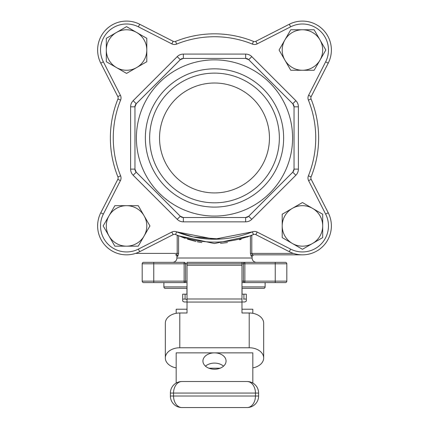 <?xml version="1.0" encoding="UTF-8"?>
<svg xmlns="http://www.w3.org/2000/svg" width="429" height="429" viewBox="0 0 429 429"><rect width="100%" height="100%" fill="white"/><g stroke="black" fill="none" stroke-linecap="round" stroke-linejoin="round"><path stroke-width="0.64" d="M142.187 281.145L184.127 281.145L184.127 282.593L187.023 282.593L143.635 282.593A1.448 1.448 0 0 1 142.187 281.145L142.187 263.792A1.448 1.448 0 0 1 143.635 262.344L184.127 262.344A1.448 1.448 0 0 1 185.575 263.792L187.023 263.792L187.023 262.344L244.873 262.344L241.977 262.344L241.977 263.792L187.023 263.792L187.023 312.988L179.789 312.988L179.789 347.758A14.463 10.226 180 0 0 165.326 357.984A14.463 10.226 180 0 0 176.174 367.884M184.127 282.593A1.448 1.448 0 0 0 185.575 281.145L184.127 281.145L184.127 263.792L185.575 263.792L185.575 281.145L187.023 281.145M241.977 282.593L244.873 282.593L241.977 282.593M241.977 281.145L243.425 281.145L243.425 263.792A1.448 1.448 0 0 1 244.873 262.344L285.365 262.344L275.241 262.344L275.241 263.792L244.873 263.792L244.873 281.145L286.813 281.145A1.448 1.448 0 0 1 285.365 282.593L244.873 282.593A1.448 1.448 0 0 1 243.425 281.145L244.873 281.145L244.873 282.593M241.977 286.931L265.117 286.931L265.117 282.593M187.023 288.379L165.326 288.379A1.448 1.448 0 0 1 163.883 286.931L163.883 282.593M178.587 235.709L178.587 253.394L177.837 256.29A1.448 1.41 -90 0 0 176.426 254.842L175.45 254.842A1.448 1.448 0 0 1 176.898 256.29L176.898 258.006A4.338 4.338 0 0 1 172.56 262.344M176.898 258.006L252.102 258.006A4.338 4.338 0 0 0 256.44 262.344M286.813 281.145L286.813 263.792A1.448 1.448 0 0 0 285.365 262.344M265.117 286.931A1.448 1.448 0 0 1 263.674 288.379L241.977 288.379M252.102 258.006L252.102 256.29L251.163 256.29L250.413 253.394L250.413 235.709M249.753 235.95L214.446 243.543L179.247 235.95L180.561 236.524M181.059 236.738L185.071 238.309M187.537 239.173L195.897 241.484M197.26 241.779L201.871 242.599M220.506 243.334L227.504 242.546M239.457 239.806L241.168 239.269M247.072 237.098L248.257 236.604M251.394 232.245L249.297 233.038M243.624 234.926L241.543 235.526M229.638 238.068L225 238.658M220.034 239.055L193.254 236.953L176.619 231.853L214.457 239.205L252.381 231.853L253.459 234.534A104.129 104.129 0 0 1 175.541 234.534L176.619 231.853A101.239 101.239 0 0 0 252.381 231.853A5.786 5.786 0 0 1 257.169 232.062L290.631 249.11A26.035 26.035 0 0 0 325.643 214.098L308.596 180.636A5.786 5.786 0 0 1 308.387 175.847L308.387 175.847A101.239 101.239 0 0 0 308.387 100.091A101.239 101.239 0 0 0 308.387 100.086L311.068 99.008A104.129 104.129 0 0 1 311.068 176.93A2.89 2.89 0 0 0 310.859 178.014A2.89 2.89 0 0 1 311.068 176.93L308.387 175.847M252.102 256.29L253.55 254.842L252.574 254.842A1.448 1.41 -90 0 0 251.163 256.29M178.426 235.65L177.204 235.65L177.166 235.172M252.574 254.842L302.45 254.842L252.574 254.842L251.796 253.394L251.796 235.65L250.574 235.65M176.426 254.842L177.204 253.394L177.204 235.65M242.053 294.165L242.053 288.379M186.947 294.165L186.947 288.379M243.913 294.165L243.913 299.051L246.316 299.051L246.316 301.137L246.316 294.165L241.977 294.165M185.087 294.165L182.684 294.165L182.684 301.137L182.684 299.051L185.087 299.051L185.087 294.165L187.023 294.165M117.932 99.008L120.613 100.091A101.239 101.239 0 0 1 120.613 100.086A101.239 101.239 0 0 0 120.613 175.847L117.932 176.93A104.129 104.129 0 0 1 117.932 99.008A2.89 2.89 0 0 0 118.141 97.925A2.89 2.89 0 0 1 117.932 99.008A104.129 104.129 0 0 0 117.932 176.93A2.89 2.89 0 0 1 117.83 179.322L100.777 212.784A28.925 28.925 0 0 0 97.624 225.917A28.925 28.925 0 0 1 100.777 212.784A28.925 28.925 0 0 0 126.55 254.842A28.925 28.925 0 0 1 97.624 225.917A28.925 28.925 0 0 0 139.682 251.689L138.369 249.11L171.831 232.062A5.786 5.786 0 0 1 176.619 231.853M308.596 180.636L311.17 179.322A2.89 2.89 0 0 1 310.859 178.014A2.89 2.89 0 0 0 311.17 179.322L328.223 212.784A28.925 28.925 0 0 1 302.45 254.842A28.925 28.925 0 0 0 331.376 225.917M187.023 299.587L185.087 299.051M243.913 299.051L243.522 299.163M241.977 301.973L244.873 301.973L246.316 301.137M187.023 301.973L184.127 301.973L182.684 301.137M120.613 100.091A5.786 5.786 0 0 0 120.404 95.297L117.83 96.611L100.777 63.149A28.925 28.925 0 0 1 139.682 24.244L173.144 41.297A2.89 2.89 0 0 0 175.541 41.398A104.129 104.129 0 0 1 253.459 41.398L252.381 44.085A101.239 101.239 0 0 0 176.619 44.085L175.541 41.398A104.129 104.129 0 0 1 253.459 41.398A2.89 2.89 0 0 0 255.856 41.297L289.318 24.244A28.925 28.925 0 0 1 328.223 63.149L311.17 96.611L308.596 95.297A5.786 5.786 0 0 0 308.387 100.091M252.826 313.309L252.826 309.207L241.977 309.207M187.023 309.207L176.174 309.207L176.174 313.309M252.826 367.884A14.463 10.226 180 0 0 263.674 357.984A14.463 10.226 180 0 0 249.211 347.758L249.211 312.988L241.977 312.988L241.977 302.059L187.023 302.059M249.211 312.988A14.463 10.226 0 0 1 263.674 323.214L263.674 357.984M165.326 357.984L165.326 323.214A14.463 10.226 0 0 1 179.789 312.988M249.211 347.758L179.789 347.758M187.023 265.24L241.977 265.24L241.977 302.059M220.104 368.211L208.896 368.211M117.83 96.611A2.89 2.89 0 0 1 118.141 97.925M314.377 30.18L314.141 29.773L290.76 29.773L279.07 50.021L290.76 70.265L314.141 70.265L325.831 50.021L325.59 49.608M314.141 70.265L314.377 69.857M138.24 246.166L149.93 225.917L138.24 205.668L114.859 205.668L103.169 225.917L114.859 246.166L138.24 246.166L144.085 236.041A20.249 20.249 0 0 1 126.55 246.166L114.859 246.166M141.532 64.752L146.798 61.712L146.798 38.331L126.55 26.641L106.306 38.331L106.306 61.712L126.55 73.397L131.821 70.356M106.306 61.712L126.55 73.397L136.674 67.551A20.249 20.249 0 0 0 146.798 50.021L146.798 38.331L141.532 35.291M146.798 50.021A20.249 20.249 0 0 0 116.425 32.486A20.249 20.249 0 0 0 126.55 70.265A20.249 20.249 0 0 0 136.674 67.551L146.798 61.712L146.798 61.234M282.202 237.607L292.326 243.452A20.249 20.249 0 0 0 312.575 243.452L322.694 237.607L322.694 214.227L302.45 202.536L282.202 214.227L282.202 237.607L302.45 249.297L322.694 237.607L322.694 237.13M311.068 99.008A2.89 2.89 0 0 1 311.17 96.611A2.89 2.89 0 0 0 311.068 99.008A104.129 104.129 0 0 1 311.068 176.93A2.89 2.89 0 0 0 310.859 178.014M325.643 214.098L328.223 212.784A28.925 28.925 0 0 1 289.318 251.689L255.856 234.642A2.89 2.89 0 0 0 253.459 234.534A104.129 104.129 0 0 1 175.541 234.534A2.89 2.89 0 0 0 173.144 234.642L139.682 251.689M176.957 382.641L176.174 382.641L176.174 352.869L252.826 352.869L252.826 383.054M312.575 243.452A20.249 20.249 0 0 0 302.45 205.668A20.249 20.249 0 0 0 292.326 243.452L302.45 249.297M248.718 59.695L251.785 56.628L295.844 100.681L292.771 103.748A4.338 4.338 0 0 1 294.042 106.816L292.771 103.748L248.718 59.695L245.651 58.424A4.338 4.338 0 0 1 248.069 59.159A4.338 4.338 0 0 0 245.651 58.424L183.349 58.424L180.282 59.695A4.338 4.338 0 0 1 182.507 58.505M322.694 225.917L322.694 214.227M298.386 169.117L294.042 169.117L294.042 106.816L298.386 106.816L298.386 169.117A8.677 8.677 0 0 1 295.844 175.257L251.785 219.31L248.718 216.243A4.338 4.338 0 0 1 245.651 217.514L248.718 216.243L292.771 172.185L294.042 169.117A4.338 4.338 0 0 1 293.307 171.536M116.425 32.486L106.306 38.331M133.156 100.681L177.215 56.628L180.282 59.695L136.229 103.748L134.958 106.816A4.338 4.338 0 0 1 136.229 103.748L133.156 100.681A8.677 8.677 0 0 0 130.614 106.816L130.614 169.117A8.677 8.677 0 0 0 133.156 175.257L177.215 219.31A8.677 8.677 0 0 0 183.349 221.852L183.349 217.514A4.338 4.338 0 0 1 180.282 216.243L183.349 217.514L245.651 217.514L245.651 221.852A8.677 8.677 0 0 0 251.785 219.31M325.831 50.021L314.141 29.773L302.45 29.773A20.249 20.249 0 0 0 284.915 60.14L290.76 70.265M136.674 32.486L126.55 26.641M284.915 60.14A20.249 20.249 0 0 0 319.986 60.14A20.249 20.249 0 0 0 302.45 29.773L290.76 29.773M133.156 175.257L136.229 172.185A4.338 4.338 0 0 1 134.958 169.117L136.229 172.185L180.282 216.243L177.215 219.31M205.47 366.168A11.572 8.183 180 0 1 214.5 363.095A11.572 8.183 180 0 1 223.53 366.168M214.5 352.869A11.572 8.183 0 0 0 202.928 361.052A11.572 8.183 0 0 0 214.5 369.235A11.572 8.183 0 0 0 226.072 361.052A11.572 8.183 0 0 0 214.5 352.869M176.174 382.641L176.174 383.054M130.614 106.816L134.958 106.816L134.958 169.117L130.614 169.117M144.085 236.041A20.249 20.249 0 0 0 126.55 205.668A20.249 20.249 0 0 0 109.014 236.041A20.249 20.249 0 0 0 126.55 246.166M292.599 137.966A78.099 78.099 0 0 1 214.5 216.066A78.099 78.099 0 0 1 136.401 137.966A78.099 78.099 0 0 1 214.5 59.872A78.099 78.099 0 0 1 292.599 137.966M181.928 407.55L247.072 407.55L181.928 407.55A11.54 11.54 0 0 1 170.388 396.01L170.388 393.061A11.54 11.54 0 0 1 181.928 381.515L247.072 381.515A11.54 8.376 90 0 1 255.448 393.061L170.388 393.061A11.54 11.54 0 0 1 181.928 381.515A11.54 8.376 90 0 0 173.552 393.061L173.552 396.01A11.54 8.376 90 0 0 181.928 407.55A11.54 11.54 0 0 1 170.388 396.01L255.448 396.01L255.448 393.061L258.612 393.061L258.612 396.01A11.54 11.54 0 0 1 247.072 407.55A11.54 11.54 0 0 0 258.612 396.01L255.448 396.01A11.54 8.376 90 0 1 247.072 407.55M214.5 207.1A69.133 69.133 0 0 1 145.367 137.966A69.133 69.133 0 0 1 214.5 68.838A69.133 69.133 0 0 1 283.633 137.966A69.133 69.133 0 0 1 214.5 207.1M214.5 202.82A64.849 64.849 0 0 1 149.651 137.966A64.849 64.849 0 0 1 214.5 73.118A64.849 64.849 0 0 1 279.349 137.966A64.849 64.849 0 0 1 214.5 202.82M258.612 393.061A11.54 11.54 0 0 0 247.072 381.515A11.54 11.54 0 0 1 258.612 393.061M214.5 83.012A54.96 54.96 0 0 1 269.46 137.966A54.96 54.96 0 0 1 214.5 192.927A54.96 54.96 0 0 1 159.54 137.966A54.96 54.96 0 0 1 214.5 83.012M241.977 265.24L241.977 263.792L244.873 263.792L244.873 262.344M153.759 262.344L153.759 282.593M275.241 282.593L275.241 263.792L286.813 263.792M163.883 286.931L187.023 286.931M184.127 262.344L184.127 263.792L142.187 263.792M177.837 256.29L176.898 256.29M178.587 253.394L135.585 253.394M293.415 253.394L250.413 253.394M175.541 41.398A2.89 2.89 0 0 1 173.144 41.297L171.831 43.871A5.786 5.786 0 0 0 176.619 44.085M261.347 41.742L290.631 26.823L257.169 43.871L255.856 41.297A2.89 2.89 0 0 1 253.459 41.398M117.932 176.93A2.89 2.89 0 0 1 118.141 178.014M171.831 232.062L173.144 234.642A2.89 2.89 0 0 1 175.541 234.534M253.459 234.534A2.89 2.89 0 0 1 255.856 234.642L257.169 232.062M138.369 249.11A26.035 26.035 0 0 1 103.357 214.098L120.404 180.636A5.786 5.786 0 0 0 120.613 175.847M308.596 95.297L325.643 61.835A26.035 26.035 0 0 0 290.631 26.823L289.318 24.244M252.381 44.085A5.786 5.786 0 0 0 257.169 43.871M171.831 43.871L138.369 26.823A26.035 26.035 0 0 0 103.357 61.835L120.404 95.297M183.349 58.424L183.349 54.086A8.677 8.677 0 0 0 177.215 56.628M183.349 54.086L245.651 54.086A8.677 8.677 0 0 1 251.785 56.628M298.386 106.816A8.677 8.677 0 0 0 295.844 100.681M245.651 221.852L183.349 221.852M118.275 91.12L103.357 61.835L118.275 91.12M120.404 180.636L117.83 179.322M241.977 298.992L187.023 298.992M138.369 26.823L139.682 24.244A28.925 28.925 0 0 0 97.624 50.021M103.357 61.835L100.777 63.149M289.318 251.689L290.631 249.11M245.651 58.424L245.651 54.086M295.844 175.257L292.771 172.185M328.223 63.149L325.643 61.835M103.357 214.098L100.777 212.784M252.826 382.641L252.043 382.641"/></g></svg>
